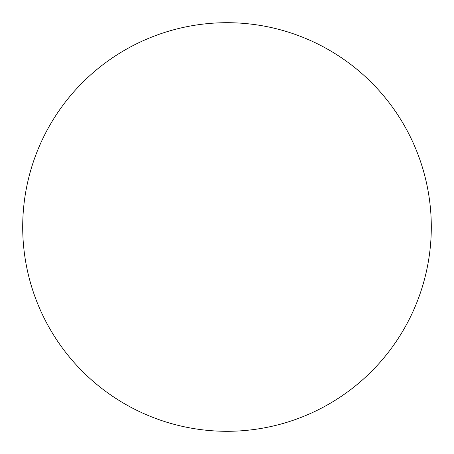 <?xml version="1.0" encoding="UTF-8"?>
<svg xmlns="http://www.w3.org/2000/svg" width="454" height="454" viewBox="0 0 454 454"><rect width="100%" height="100%" fill="white"/><g stroke="black" fill="none" stroke-linecap="round" stroke-linejoin="round"><path stroke-width="0.68" d="M227 22.7A204.3 204.3 0 0 1 431.3 227A204.3 204.3 0 0 1 227 431.3A204.3 204.3 0 0 1 22.7 227A204.3 204.3 0 0 1 227 22.7M22.7 227A204.3 204.3 0 0 0 227 431.3A204.3 204.3 0 0 0 431.3 227A204.3 204.3 0 0 0 227 22.7A204.3 204.3 0 0 0 22.7 227"/></g></svg>

